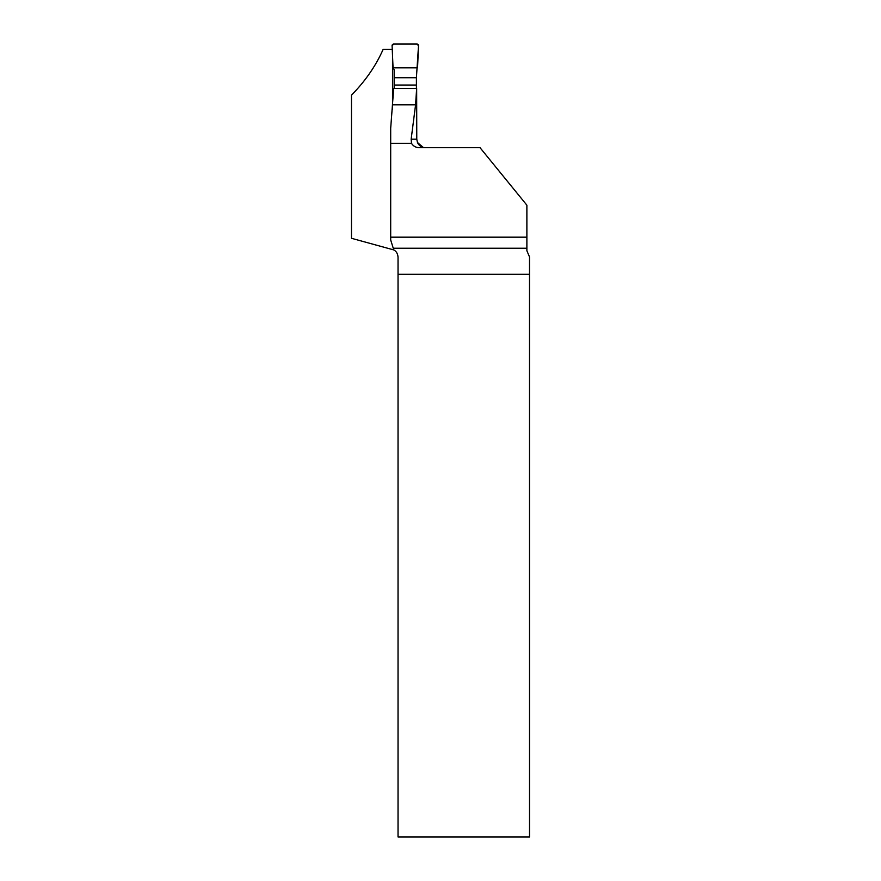 <?xml version="1.0" encoding="UTF-8"?>
<svg xmlns="http://www.w3.org/2000/svg" width="881" height="881" viewBox="0 0 881 881"><rect width="100%" height="100%" fill="white"/><g stroke="black" fill="none" stroke-linecap="round" stroke-linejoin="round"><path stroke-width="1.32" d="M392.519 55.371L392.519 109.277M416.658 88.408L393.686 88.452L390.69 128.241L390.69 143.339L411.504 143.339L411.152 139.198L416.768 139.198L416.658 88.408L415.579 104.839L411.152 139.198M390.69 143.339L390.69 240.006L393.785 249.929L351.475 238.299L351.475 95.159C365.318 81.074 375.879 65.8 383.147 49.336L392.254 49.336M411.504 143.339C413.288 146.125 415.821 147.567 419.136 147.656L480.002 147.656L526.882 205.196L526.882 250.777L529.514 256.9L529.525 836.95L398.036 836.95L398.036 274.321L529.525 274.321M390.69 237.176L526.882 237.176M416.768 139.198L417.484 142.524L423.265 147.435M393.785 249.929C396.362 251.338 397.783 253.783 398.036 257.263L398.036 274.321M392.827 104.839L415.579 104.839M394.159 69.753L394.159 88.452M394.214 88.452L394.203 69.819L393.058 67.837L392.089 45.702A1.586 1.586 90 0 1 393.675 44.05L416.933 44.05A1.586 1.586 -90 0 1 418.519 45.702L416.405 77.726L394.203 77.726M394.214 85.039L416.416 85.039L416.405 77.726M416.416 85.039L416.416 88.408M417.55 67.837L393.058 67.837L392.089 45.702L393.675 44.05L416.933 44.05L418.519 45.702L417.55 67.837L393.058 67.837M526.882 248.222L393.708 248.222M417.462 142.491C419.026 145.772 421.625 147.49 425.259 147.656"/></g></svg>
